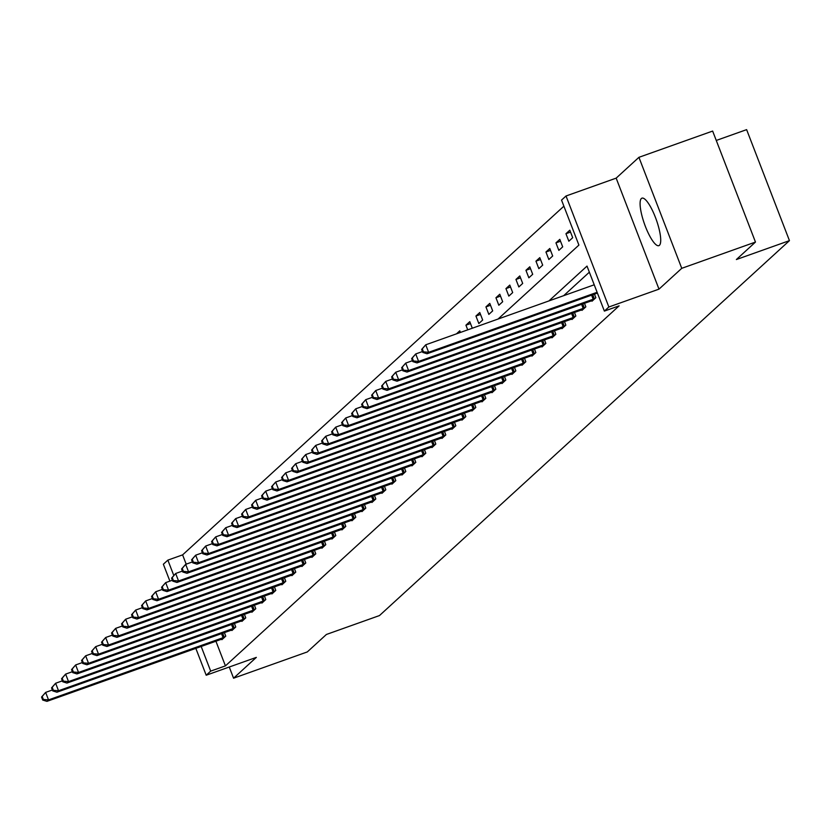 <?xml version="1.0" encoding="UTF-8"?>
<svg xmlns="http://www.w3.org/2000/svg" width="831" height="831" viewBox="0 0 831 831"><rect width="100%" height="100%" fill="white"/><g stroke="black" fill="none" stroke-linecap="round" stroke-linejoin="round"><path stroke-width="1.25" d="M641.366 198.516A25.21 6.284 -109.6 0 0 644.939 225.253A25.21 6.284 -109.6 0 0 658.858 245.664A25.21 6.284 -109.6 0 0 659.43 245.311A25.21 6.284 -109.6 0 0 655.867 218.563A25.21 6.284 -109.6 0 0 641.937 198.162A25.21 6.284 -109.6 0 0 641.366 198.516M498.049 319.042L578.906 245.093L561.538 200.094L566.025 195.991L608.863 306.992L604.376 311.095L587.008 266.097L548.927 300.926M616.166 178.135L658.993 289.136L681.752 268.32L755.472 242.07L712.645 131.069L638.925 157.319L616.166 178.135L566.025 195.991M716.26 140.449L746.622 129.636L789.45 240.637L379.476 615.563L326.396 634.468L307.293 651.94L233.573 678.2L256.332 657.383L206.202 675.229L195.825 648.336M169.888 581.129L163.364 564.228L167.862 560.125L173.741 575.364M563.885 206.181L182.602 554.879L167.862 560.125M681.752 268.32L638.925 157.319M229.263 667.023L233.573 678.2M182.602 554.879L186.186 564.156M460.405 332.452L459.782 330.821L456.458 333.854M467.728 329.845L465.931 325.191L469.775 321.67L472.299 328.214M478.833 323.539L482.676 320.028L479.778 312.529L475.934 316.04L478.833 323.539M488.836 314.398L492.679 310.877L489.781 303.377L485.938 306.899L488.836 314.398M498.829 305.247L502.682 301.736L499.784 294.226L495.941 297.747L498.829 305.247M508.832 296.106L512.685 292.585L509.787 285.085L505.944 288.606L508.832 296.106M518.835 286.955L522.689 283.433L519.79 275.934L515.947 279.455L518.835 286.955M528.838 277.803L532.692 274.292L529.794 266.793L525.95 270.304L528.838 277.803M538.841 268.662L542.695 265.141L539.797 257.641L535.953 261.163L538.841 268.662M548.844 259.511L552.688 255.99L549.8 248.49L545.946 252.011L548.844 259.511M558.848 250.37L562.691 246.849L559.803 239.349L555.949 242.87L558.848 250.37M568.851 241.219L572.694 237.697L569.806 230.197L565.953 233.719L568.851 241.219M215.904 641.179L225.43 665.88L619.116 305.85L604.376 311.095M589.356 272.184L563.678 295.67M221.7 639.122L221.919 639.673L225.762 636.151L224.38 632.578M231.704 629.971L231.922 630.521L235.765 627L234.384 623.437M241.707 620.83L241.914 621.38L245.768 617.859L244.387 614.286M251.71 611.678L251.918 612.229L255.771 608.707L254.39 605.134M261.713 602.527L261.921 603.077L265.775 599.567L264.393 595.993M271.716 593.386L271.924 593.936L275.778 590.415L274.396 586.842M281.719 584.235L281.927 584.785L285.771 581.264L284.399 577.701M291.723 575.094L291.93 575.644L295.774 572.123L294.403 568.549M301.726 565.942L301.933 566.493L305.777 562.971L304.406 559.398M311.718 556.791L311.937 557.341L315.78 553.83L314.409 550.257M321.722 547.65L321.94 548.2L325.783 544.679L324.402 541.106M331.725 538.498L331.943 539.049L335.786 535.528L334.405 531.954M341.728 529.357L341.946 529.898L345.789 526.387L344.408 522.813M351.731 520.206L351.949 520.757L355.793 517.235L354.411 513.662M361.734 511.055L361.952 511.605L365.796 508.094L364.414 504.521M371.737 501.914L371.945 502.464L375.799 498.943L374.417 495.369M381.741 492.762L381.948 493.313L385.802 489.791L384.421 486.218M391.744 483.611L391.952 484.161L395.805 480.65L394.424 477.077M401.747 474.47L401.955 475.02L405.808 471.499L404.427 467.926M411.75 465.318L411.958 465.869L415.812 462.358L414.43 458.785M421.753 456.177L421.961 456.728L425.804 453.207L424.433 449.633M431.756 447.026L431.964 447.577L435.808 444.055L434.436 440.482M441.76 437.875L441.967 438.425L445.811 434.914L444.44 431.341M451.752 428.734L451.971 429.284L455.814 425.763L454.443 422.19M461.756 419.582L461.974 420.133L465.817 416.611L464.436 413.049M471.759 410.441L471.977 410.992L475.82 407.47L474.439 403.897M481.762 401.29L481.98 401.84L485.823 398.319L484.442 394.746M491.765 392.139L491.983 392.689L495.827 389.178L494.445 385.605M501.768 382.998L501.986 383.548L505.83 380.027L504.448 376.453M511.771 373.846L511.979 374.397L515.833 370.875L514.451 367.312M521.775 364.705L521.982 365.256L525.836 361.734L524.454 358.161M531.778 355.554L531.985 356.104L535.839 352.583L534.458 349.01M541.781 346.402L541.989 346.953L545.842 343.442L544.461 339.869M551.784 337.261L551.992 337.812L555.835 334.291L554.464 330.717M561.787 328.11L561.995 328.661L565.838 325.139L564.467 321.566M571.79 318.969L571.998 319.509L575.841 315.998L574.47 312.425M581.783 309.818L582.001 310.368L585.845 306.847L584.473 303.273M591.786 300.666L592.004 301.217L595.848 297.706L594.466 294.132M658.993 289.136L608.863 306.992M225.43 665.88L210.69 671.126L206.202 675.229M755.472 242.07L736.37 259.542L789.45 240.637M201.164 646.435L210.69 671.126M470.512 323.56L465.931 325.191M480.515 314.419L475.934 316.04M490.508 305.268L485.938 306.899M500.511 296.116L495.941 297.747M510.514 286.975L505.944 288.606M520.518 277.824L515.947 279.455M530.521 268.673L525.95 270.304M540.524 259.532L535.953 261.163M550.527 250.38L545.946 252.011M560.53 241.239L555.949 242.87M570.533 232.088L565.953 233.719M41.55 697.043L42.703 700.034L43.347 699.453L42.194 696.451L41.55 697.043L45.632 692.4L48.53 699.899L224.723 637.097M43.347 699.453L48.53 699.899L46.931 701.364L222.957 638.717M42.194 696.451L45.632 692.4L52.363 690M42.703 700.034L46.931 701.364M51.553 687.891L52.706 690.893L53.35 690.301L52.197 687.31L51.553 687.891L55.635 683.248L58.534 690.748L234.726 627.956M53.35 690.301L58.534 690.748L56.934 692.213L232.95 629.576M52.197 687.31L55.635 683.248L62.367 680.849M52.706 690.893L56.934 692.213M61.556 678.74L62.709 681.742L63.353 681.16L62.2 678.158L61.556 678.74L65.639 674.107L68.537 681.607L244.73 618.804M63.353 681.16L68.537 681.607L66.937 683.072L242.953 620.425M62.2 678.158L65.639 674.107L72.37 671.708M62.709 681.742L66.937 683.072M71.559 669.599L72.713 672.601L73.357 672.009L72.204 669.007L71.559 669.599L75.642 664.956L78.54 672.456L254.733 609.663M73.357 672.009L78.54 672.456L76.94 673.92L252.956 611.284M72.204 669.007L75.642 664.956L82.373 662.556M72.713 672.601L76.94 673.92M81.563 660.448L82.716 663.45L83.36 662.868L82.196 659.866L81.563 660.448L85.645 655.804L88.543 663.304L264.736 600.512M83.36 662.868L88.543 663.304L86.933 664.779L262.96 602.132M82.196 659.866L85.645 655.804L92.376 653.415M82.716 663.45L86.933 664.779M91.566 651.307L92.719 654.298L93.363 653.717L92.199 650.715L91.566 651.307L95.648 646.663L98.546 654.163L274.739 591.36M93.363 653.717L98.546 654.163L96.936 655.628L272.963 592.981M92.199 650.715L95.648 646.663L102.379 644.264M92.719 654.298L96.936 655.628M101.569 642.155L102.722 645.157L103.366 644.565L102.203 641.574L101.569 642.155L105.651 637.512L108.549 645.012L284.742 582.219M103.366 644.565L108.549 645.012L106.939 646.476L282.966 583.84M102.203 641.574L105.651 637.512L112.382 635.113M102.722 645.157L106.939 646.476M111.562 633.004L112.725 636.006L113.369 635.424L112.206 632.422L111.562 633.004L115.654 628.371L118.553 635.871L294.745 573.068M113.369 635.424L118.553 635.871L116.942 637.335L292.969 574.688M112.206 632.422L115.654 628.371L122.386 625.972M112.725 636.006L116.942 637.335M121.565 623.863L122.728 626.865L123.372 626.273L122.209 623.271L121.565 623.863L125.658 619.22L128.556 626.719L304.738 563.927M123.372 626.273L128.556 626.719L126.946 628.184L302.972 565.547M122.209 623.271L125.658 619.22L132.389 616.82M122.728 626.865L126.946 628.184M131.568 614.711L132.731 617.713L133.376 617.132L132.212 614.13L131.568 614.711L135.661 610.068L138.548 617.568L314.741 554.776M133.376 617.132L138.548 617.568L136.949 619.033L312.975 556.396M132.212 614.13L135.661 610.068L142.392 607.679M132.731 617.713L136.949 619.033M141.571 605.57L142.735 608.562L143.368 607.98L142.215 604.978L141.571 605.57L145.664 600.927L148.552 608.427L324.744 545.624M143.368 607.98L148.552 608.427L146.952 609.892L322.979 547.245M142.215 604.978L145.664 600.927L152.395 598.528M142.735 608.562L146.952 609.892M151.574 596.419L152.738 599.421L153.371 598.829L152.218 595.827L151.574 596.419L155.667 591.776L158.555 599.276L334.748 536.483M153.371 598.829L158.555 599.276L156.955 600.74L332.982 538.104M152.218 595.827L155.667 591.776L162.388 589.376M152.738 599.421L156.955 600.74M161.578 587.268L162.741 590.27L163.375 589.688L162.222 586.686L161.578 587.268L165.67 582.624L168.558 590.135L344.751 527.332M163.375 589.688L168.558 590.135L166.958 591.599L342.985 528.952M162.222 586.686L165.67 582.624L172.391 580.235M162.741 590.27L166.958 591.599M171.581 578.127L172.734 581.129L173.378 580.537L172.225 577.535L171.581 578.127L175.673 573.483L178.561 580.983L354.754 518.191M173.378 580.537L178.561 580.983L176.961 582.448L352.988 519.801M172.225 577.535L175.673 573.483L182.394 571.084M172.734 581.129L176.961 582.448M181.584 568.975L182.737 571.977L183.381 571.385L182.228 568.394L181.584 568.975L185.666 564.332L188.564 571.832L364.757 509.039M183.381 571.385L188.564 571.832L186.965 573.297L362.981 510.66M182.228 568.394L185.666 564.332L192.397 561.943M182.737 571.977L186.965 573.297M191.587 559.824L192.74 562.826L193.384 562.244L192.231 559.242L191.587 559.824L195.669 555.191L198.567 562.691L374.76 499.888M193.384 562.244L198.567 562.691L196.968 564.156L372.984 501.509M192.231 559.242L195.669 555.191L202.4 552.792M192.74 562.826L196.968 564.156M201.59 550.683L202.743 553.685L203.387 553.093L202.234 550.091L201.59 550.683L205.673 546.04L208.571 553.539L384.763 490.747M203.387 553.093L208.571 553.539L206.971 555.004L382.987 492.368M202.234 550.091L205.673 546.04L212.404 543.64M202.743 553.685L206.971 555.004M211.593 541.532L212.746 544.534L213.39 543.952L212.227 540.95L211.593 541.532L215.676 536.888L218.574 544.388L394.767 481.596M213.39 543.952L218.574 544.388L216.974 545.863L392.99 483.216M212.227 540.95L215.676 536.888L222.407 534.499M212.746 544.534L216.974 545.863M221.597 532.391L222.75 535.382L223.394 534.8L222.23 531.798L221.597 532.391L225.679 527.747L228.577 535.247L404.77 472.455M223.394 534.8L228.577 535.247L226.967 536.712L402.993 474.065M222.23 531.798L225.679 527.747L232.41 525.348M222.75 535.382L226.967 536.712M231.6 523.239L232.753 526.241L233.397 525.649L232.233 522.657L231.6 523.239L235.682 518.596L238.58 526.096L414.773 463.303M233.397 525.649L238.58 526.096L236.97 527.56L412.997 464.924M232.233 522.657L235.682 518.596L242.413 516.207M232.753 526.241L236.97 527.56M241.603 514.088L242.756 517.09L243.4 516.508L242.237 513.506L241.603 514.088L245.685 509.455L248.583 516.955L424.776 454.152M243.4 516.508L248.583 516.955L246.973 518.419L423 455.772M242.237 513.506L245.685 509.455L252.416 507.055M242.756 517.09L246.973 518.419M251.596 504.947L252.759 507.949L253.403 507.357L252.24 504.355L251.596 504.947L255.688 500.304L258.586 507.803L434.769 445.011M253.403 507.357L258.586 507.803L256.976 509.268L433.003 446.631M252.24 504.355L255.688 500.304L262.419 497.904M252.759 507.949L256.976 509.268M261.599 495.795L262.762 498.797L263.406 498.216L262.243 495.214L261.599 495.795L265.691 491.152L268.579 498.652L444.772 435.86M263.406 498.216L268.579 498.652L266.98 500.127L443.006 437.48M262.243 495.214L265.691 491.152L272.423 488.763M262.762 498.797L266.98 500.127M271.602 486.654L272.765 489.646L273.399 489.064L272.246 486.062L271.602 486.654L275.695 482.011L278.582 489.511L454.775 426.708M273.399 489.064L278.582 489.511L276.983 490.976L453.009 428.329M272.246 486.062L275.695 482.011L282.426 479.612M272.765 489.646L276.983 490.976M281.605 477.503L282.769 480.505L283.402 479.913L282.249 476.921L281.605 477.503L285.698 472.86L288.586 480.36L464.778 417.567M283.402 479.913L288.586 480.36L286.986 481.824L463.012 419.188M282.249 476.921L285.698 472.86L292.429 470.46M282.769 480.505L286.986 481.824M291.608 468.352L292.772 471.354L293.405 470.772L292.252 467.77L291.608 468.352L295.701 463.719L298.589 471.219L474.781 408.416M293.405 470.772L298.589 471.219L296.989 472.683L473.016 410.036M292.252 467.77L295.701 463.719L302.422 461.319M292.772 471.354L296.989 472.683M301.611 459.211L302.775 462.213L303.408 461.62L302.255 458.619L301.611 459.211L305.704 454.567L308.592 462.067L484.785 399.275M303.408 461.62L308.592 462.067L306.992 463.532L483.019 400.895M302.255 458.619L305.704 454.567L312.425 452.168M302.775 462.213L306.992 463.532M311.615 450.059L312.768 453.061L313.412 452.48L312.259 449.478L311.615 450.059L315.697 445.416L318.595 452.916L494.788 390.123M313.412 452.48L318.595 452.916L316.995 454.391L493.012 391.744M312.259 449.478L315.697 445.416L322.428 443.027M312.768 453.061L316.995 454.391M321.618 440.918L322.771 443.91L323.415 443.328L322.262 440.326L321.618 440.918L325.7 436.275L328.598 443.775L504.791 380.972M323.415 443.328L328.598 443.775L326.999 445.239L503.015 382.592M322.262 440.326L325.7 436.275L332.431 433.875M322.771 443.91L326.999 445.239M331.621 431.767L332.774 434.769L333.418 434.177L332.265 431.185L331.621 431.767L335.703 427.124L338.601 434.623L514.794 371.831M333.418 434.177L338.601 434.623L337.002 436.088L513.018 373.451M332.265 431.185L335.703 427.124L342.434 424.724M332.774 434.769L337.002 436.088M341.624 422.615L342.777 425.617L343.421 425.036L342.268 422.034L341.624 422.615L345.706 417.983L348.605 425.482L524.797 362.68M343.421 425.036L348.605 425.482L347.005 426.947L523.021 364.3M342.268 422.034L345.706 417.983L352.437 415.583M342.777 425.617L347.005 426.947M351.627 413.474L352.78 416.476L353.424 415.884L352.261 412.882L351.627 413.474L355.71 408.831L358.608 416.331L534.8 353.539M353.424 415.884L358.608 416.331L356.998 417.796L533.024 355.159M352.261 412.882L355.71 408.831L362.441 406.432M352.78 416.476L356.998 417.796M361.63 404.323L362.783 407.325L363.427 406.743L362.264 403.741L361.63 404.323L365.713 399.68L368.611 407.18L544.804 344.387M363.427 406.743L368.611 407.18L367.001 408.644L543.027 346.008M362.264 403.741L365.713 399.68L372.444 397.291M362.783 407.325L367.001 408.644M371.634 395.182L372.787 398.174L373.431 397.592L372.267 394.59L371.634 395.182L375.716 390.539L378.614 398.039L554.807 335.236M373.431 397.592L378.614 398.039L377.004 399.503L553.03 336.856M372.267 394.59L375.716 390.539L382.447 388.139M372.787 398.174L377.004 399.503M381.626 386.031L382.79 389.033L383.434 388.441L382.27 385.439L381.626 386.031L385.719 381.387L388.617 388.887L564.81 326.095M383.434 388.441L388.617 388.887L387.007 390.352L563.034 327.715M382.27 385.439L385.719 381.387L392.45 378.988M382.79 389.033L387.007 390.352M391.63 376.879L392.793 379.881L393.437 379.3L392.274 376.298L391.63 376.879L395.722 372.236L398.62 379.746L574.803 316.943M393.437 379.3L398.62 379.746L397.01 381.211L573.037 318.564M392.274 376.298L395.722 372.236L402.453 369.847M392.793 379.881L397.01 381.211M401.633 367.738L402.796 370.74L403.43 370.148L402.277 367.146L401.633 367.738L405.725 363.095L408.613 370.595L584.806 307.802M403.43 370.148L408.613 370.595L407.013 372.059L583.04 309.412M402.277 367.146L405.725 363.095L412.456 360.696M402.796 370.74L407.013 372.059M411.636 358.587L412.799 361.589L413.433 360.997L412.28 358.005L411.636 358.587L415.729 353.944L418.616 361.443L594.809 298.651M413.433 360.997L418.616 361.443L417.017 362.908L593.043 300.271M412.28 358.005L415.729 353.944L422.46 351.555M412.799 361.589L417.017 362.908M421.639 349.435L422.802 352.437L423.436 351.856L422.283 348.854L421.639 349.435L425.732 344.803L428.619 352.302L597.115 292.294M423.436 351.856L428.619 352.302L427.02 353.767L597.416 293.083M422.283 348.854L425.732 344.803L594.227 284.794M422.802 352.437L427.02 353.767M223.103 637.72L221.513 633.596M224.256 637.294L222.666 633.191M233.106 628.579L231.517 624.455M234.259 628.143L232.67 624.039M243.109 619.427L241.52 615.304M244.262 618.991L242.673 614.898M253.112 610.286L251.523 606.163M254.265 609.85L252.676 605.747M263.115 601.135L261.526 597.011M264.258 600.699L262.679 596.596M273.119 591.984L271.529 587.86M274.261 591.558L272.682 587.455M283.122 582.843L281.532 578.719M284.264 582.406L282.685 578.303M293.125 573.691L291.536 569.567M294.267 573.255L292.689 569.162M303.128 564.55L301.539 560.426M304.271 564.114L302.692 560.011M313.131 555.399L311.532 551.275M314.274 554.963L312.695 550.86M323.134 546.247L321.535 542.124M324.277 545.822L322.698 541.719M333.127 537.106L331.538 532.983M334.28 536.67L332.701 532.567M343.13 527.955L341.541 523.831M344.283 527.519L342.704 523.426M353.133 518.814L351.544 514.69M354.286 518.378L352.697 514.275M363.137 509.663L361.547 505.539M364.29 509.226L362.7 505.123M373.14 500.511L371.55 496.387M374.293 500.075L372.704 495.982M383.143 491.37L381.554 487.246M384.296 490.934L382.707 486.831M393.146 482.219L391.557 478.095M394.289 481.783L392.71 477.69M403.149 473.068L401.56 468.954M404.292 472.642L402.713 468.539M413.152 463.927L411.563 459.803M414.295 463.49L412.716 459.387M423.156 454.775L421.566 450.651M424.298 454.339L422.719 450.246M433.159 445.634L431.569 441.51M434.301 445.198L432.722 441.095M443.162 436.483L441.562 432.359M444.305 436.046L442.726 431.943M453.165 427.331L451.565 423.208M454.308 426.905L452.729 422.802M463.168 418.19L461.569 414.067M464.311 417.754L462.732 413.651M473.161 409.039L471.572 404.915M474.314 408.603L472.735 404.51M483.164 399.898L481.575 395.774M484.317 399.462L482.728 395.359M493.167 390.747L491.578 386.623M494.32 390.31L492.731 386.207M503.171 381.595L501.581 377.471M504.324 381.169L502.734 377.066M513.174 372.454L511.584 368.33M514.327 372.018L512.737 367.915M523.177 363.303L521.588 359.179M524.33 362.867L522.741 358.774M533.18 354.162L531.591 350.038M534.323 353.726L532.744 349.622M543.183 345.01L541.594 340.887M544.326 344.574L542.747 340.471M553.186 335.859L551.597 331.735M554.329 335.433L552.75 331.33M563.189 326.718L561.6 322.594M564.332 326.282L562.753 322.179M573.193 317.567L571.603 313.443M574.335 317.13L572.756 313.038M583.196 308.426L581.596 304.302M584.338 307.989L582.76 303.886M593.199 299.274L591.599 295.15M594.342 298.838L592.763 294.735"/></g></svg>
